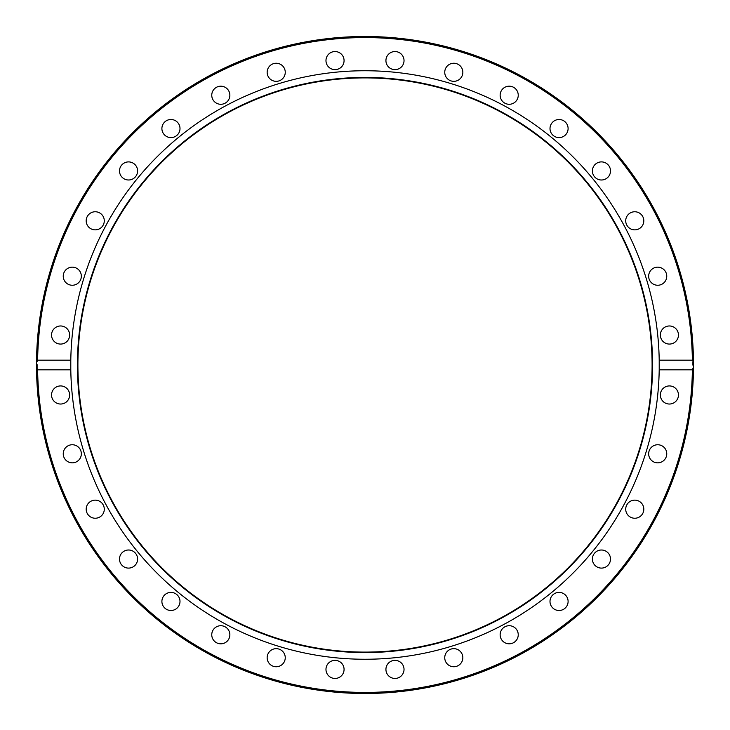 <?xml version="1.0" encoding="UTF-8"?>
<svg xmlns="http://www.w3.org/2000/svg" width="730" height="730" viewBox="0 0 730 730"><rect width="100%" height="100%" fill="white"/><g stroke="black" fill="none" stroke-linecap="round" stroke-linejoin="round"><path stroke-width="0.55" stroke-dasharray="3.65 2.74" d="M693.482 368.568A328.5 328.5 0 0 1 365 693.5A328.5 328.5 0 0 1 36.518 368.568M659.208 369.818A294.254 294.254 0 0 1 365 659.254A294.254 294.254 0 0 1 70.792 369.736M70.764 368.011A294.254 294.254 0 0 1 70.755 365.748M70.792 360.182A294.254 294.254 0 0 1 365 70.746A294.254 294.254 0 0 1 659.208 360.264M344.067 60.59A9.043 9.043 0 0 0 335.015 51.547A9.043 9.043 0 0 0 325.972 60.59A9.043 9.043 0 0 0 335.015 69.642A9.043 9.043 0 0 0 344.067 60.59M403.854 62.36A9.043 9.043 0 0 0 396.746 51.721A9.043 9.043 0 0 0 386.106 58.829A9.043 9.043 0 0 0 393.214 69.469A9.043 9.043 0 0 0 403.854 62.36M285.083 70.527A9.043 9.043 0 0 0 274.443 63.419A9.043 9.043 0 0 0 267.335 74.058A9.043 9.043 0 0 0 277.975 81.167A9.043 9.043 0 0 0 285.083 70.527M229.165 91.77A9.043 9.043 0 0 0 217.348 86.879A9.043 9.043 0 0 0 212.448 98.696A9.043 9.043 0 0 0 224.274 103.596A9.043 9.043 0 0 0 229.165 91.77M178.476 123.525A9.043 9.043 0 0 0 165.92 121.025A9.043 9.043 0 0 0 163.429 133.581A9.043 9.043 0 0 0 175.976 136.072A9.043 9.043 0 0 0 178.476 123.525M134.95 164.551A9.043 9.043 0 0 0 122.156 164.551A9.043 9.043 0 0 0 122.156 177.344A9.043 9.043 0 0 0 134.95 177.344A9.043 9.043 0 0 0 134.95 164.551M100.265 213.288A9.043 9.043 0 0 0 87.71 215.779A9.043 9.043 0 0 0 90.21 228.335A9.043 9.043 0 0 0 102.757 225.835A9.043 9.043 0 0 0 100.265 213.288M75.756 267.846A9.043 9.043 0 0 0 63.93 272.746A9.043 9.043 0 0 0 68.83 284.563A9.043 9.043 0 0 0 80.647 279.672A9.043 9.043 0 0 0 75.756 267.846M62.36 326.146A9.043 9.043 0 0 0 51.721 333.254A9.043 9.043 0 0 0 58.829 343.894A9.043 9.043 0 0 0 69.469 336.785A9.043 9.043 0 0 0 62.36 326.146M60.59 385.933A9.043 9.043 0 0 0 51.547 394.985A9.043 9.043 0 0 0 60.59 404.028A9.043 9.043 0 0 0 69.642 394.985A9.043 9.043 0 0 0 60.59 385.933M70.527 444.917A9.043 9.043 0 0 0 63.419 455.556A9.043 9.043 0 0 0 74.058 462.665A9.043 9.043 0 0 0 81.167 452.025A9.043 9.043 0 0 0 70.527 444.917M91.77 500.835A9.043 9.043 0 0 0 86.879 512.652A9.043 9.043 0 0 0 98.696 517.552A9.043 9.043 0 0 0 103.596 505.726A9.043 9.043 0 0 0 91.77 500.835M123.525 551.524A9.043 9.043 0 0 0 121.025 564.08A9.043 9.043 0 0 0 133.581 566.571A9.043 9.043 0 0 0 136.072 554.024A9.043 9.043 0 0 0 123.525 551.524M164.551 595.05A9.043 9.043 0 0 0 164.551 607.844A9.043 9.043 0 0 0 177.344 607.844A9.043 9.043 0 0 0 177.344 595.05A9.043 9.043 0 0 0 164.551 595.05M213.288 629.735A9.043 9.043 0 0 0 215.779 642.29A9.043 9.043 0 0 0 228.335 639.79A9.043 9.043 0 0 0 225.835 627.243A9.043 9.043 0 0 0 213.288 629.735M267.846 654.244A9.043 9.043 0 0 0 272.746 666.07A9.043 9.043 0 0 0 284.563 661.17A9.043 9.043 0 0 0 279.672 649.353A9.043 9.043 0 0 0 267.846 654.244M326.146 667.64A9.043 9.043 0 0 0 333.254 678.279A9.043 9.043 0 0 0 343.894 671.171A9.043 9.043 0 0 0 336.785 660.531A9.043 9.043 0 0 0 326.146 667.64M385.933 669.41A9.043 9.043 0 0 0 394.985 678.453A9.043 9.043 0 0 0 404.028 669.41A9.043 9.043 0 0 0 394.985 660.358A9.043 9.043 0 0 0 385.933 669.41M444.917 659.473A9.043 9.043 0 0 0 455.556 666.581A9.043 9.043 0 0 0 462.665 655.942A9.043 9.043 0 0 0 452.025 648.833A9.043 9.043 0 0 0 444.917 659.473M500.835 638.23A9.043 9.043 0 0 0 512.652 643.121A9.043 9.043 0 0 0 517.552 631.304A9.043 9.043 0 0 0 505.726 626.404A9.043 9.043 0 0 0 500.835 638.23M551.524 606.475A9.043 9.043 0 0 0 564.08 608.975A9.043 9.043 0 0 0 566.571 596.419A9.043 9.043 0 0 0 554.024 593.928A9.043 9.043 0 0 0 551.524 606.475M595.05 565.449A9.043 9.043 0 0 0 607.844 565.449A9.043 9.043 0 0 0 607.844 552.656A9.043 9.043 0 0 0 595.05 552.656A9.043 9.043 0 0 0 595.05 565.449M629.735 516.712A9.043 9.043 0 0 0 642.29 514.221A9.043 9.043 0 0 0 639.79 501.665A9.043 9.043 0 0 0 627.243 504.165A9.043 9.043 0 0 0 629.735 516.712M654.244 462.154A9.043 9.043 0 0 0 666.07 457.254A9.043 9.043 0 0 0 661.17 445.437A9.043 9.043 0 0 0 649.353 450.328A9.043 9.043 0 0 0 654.244 462.154M667.64 403.854A9.043 9.043 0 0 0 678.279 396.746A9.043 9.043 0 0 0 671.171 386.106A9.043 9.043 0 0 0 660.531 393.214A9.043 9.043 0 0 0 667.64 403.854M669.41 344.067A9.043 9.043 0 0 0 678.453 335.015A9.043 9.043 0 0 0 669.41 325.972A9.043 9.043 0 0 0 660.358 335.015A9.043 9.043 0 0 0 669.41 344.067M659.473 285.083A9.043 9.043 0 0 0 666.581 274.443A9.043 9.043 0 0 0 655.942 267.335A9.043 9.043 0 0 0 648.833 277.975A9.043 9.043 0 0 0 659.473 285.083M638.23 229.165A9.043 9.043 0 0 0 643.121 217.348A9.043 9.043 0 0 0 631.304 212.448A9.043 9.043 0 0 0 626.404 224.274A9.043 9.043 0 0 0 638.23 229.165M606.475 178.476A9.043 9.043 0 0 0 608.975 165.92A9.043 9.043 0 0 0 596.419 163.429A9.043 9.043 0 0 0 593.928 175.976A9.043 9.043 0 0 0 606.475 178.476M565.449 134.95A9.043 9.043 0 0 0 565.449 122.156A9.043 9.043 0 0 0 552.656 122.156A9.043 9.043 0 0 0 552.656 134.95A9.043 9.043 0 0 0 565.449 134.95M516.712 100.265A9.043 9.043 0 0 0 514.221 87.71A9.043 9.043 0 0 0 501.665 90.21A9.043 9.043 0 0 0 504.165 102.757A9.043 9.043 0 0 0 516.712 100.265M462.154 75.756A9.043 9.043 0 0 0 457.254 63.93A9.043 9.043 0 0 0 445.437 68.83A9.043 9.043 0 0 0 450.328 80.647A9.043 9.043 0 0 0 462.154 75.756M659.236 361.989A294.254 294.254 0 0 1 659.245 364.252M36.518 361.432A328.5 328.5 0 0 1 365 36.5A328.5 328.5 0 0 1 693.482 361.432A328.5 328.5 0 0 0 365 36.5A328.5 328.5 0 0 0 36.518 361.432M37.577 365A327.423 327.423 0 0 0 365 692.423A327.423 327.423 0 0 0 692.423 365A327.423 327.423 0 0 0 365 37.577A327.423 327.423 0 0 0 37.577 365"/><path stroke-width="1.09" d="M36.5 365L36.518 361.432L37.613 360.182L70.792 360.182A294.254 294.254 0 0 1 365 70.746A294.254 294.254 0 0 1 659.208 360.182L692.387 360.182L693.482 361.432L693.5 365A328.5 328.5 0 0 1 693.482 368.568L692.387 369.818L659.208 369.818A294.254 294.254 0 0 1 365 659.254A294.254 294.254 0 0 1 70.792 369.818L37.613 369.818L36.518 368.568A328.5 328.5 0 0 1 365 36.5A328.5 328.5 0 0 1 693.5 365L693.482 368.568A328.5 328.5 0 0 1 365 693.5A328.5 328.5 0 0 1 36.518 368.568L36.5 365A328.5 328.5 0 0 1 365 36.5A328.5 328.5 0 0 1 693.5 365M365 77.426A287.574 287.574 0 0 1 652.574 365A287.574 287.574 0 0 1 365 652.574A287.574 287.574 0 0 1 77.426 365A287.574 287.574 0 0 1 365 77.426M365 77.9A287.1 287.1 0 0 1 652.1 365A287.1 287.1 0 0 1 365 652.1A287.1 287.1 0 0 1 77.9 365A287.1 287.1 0 0 1 365 77.9M70.792 369.736A294.254 294.254 0 0 1 70.764 368.011M70.755 365.748A294.254 294.254 0 0 1 70.792 360.182L70.792 369.818M325.972 60.59A9.043 9.043 0 0 1 335.015 51.547A9.043 9.043 0 0 1 344.067 60.59A9.043 9.043 0 0 1 335.015 69.642A9.043 9.043 0 0 1 325.972 60.59M386.106 58.829A9.043 9.043 0 0 1 396.746 51.721A9.043 9.043 0 0 1 403.854 62.36A9.043 9.043 0 0 1 393.214 69.469A9.043 9.043 0 0 1 386.106 58.829M267.335 74.058A9.043 9.043 0 0 1 274.443 63.419A9.043 9.043 0 0 1 285.083 70.527A9.043 9.043 0 0 1 277.975 81.167A9.043 9.043 0 0 1 267.335 74.058M212.448 98.696A9.043 9.043 0 0 1 217.348 86.879A9.043 9.043 0 0 1 229.165 91.77A9.043 9.043 0 0 1 224.274 103.596A9.043 9.043 0 0 1 212.448 98.696M163.429 133.581A9.043 9.043 0 0 1 165.92 121.025A9.043 9.043 0 0 1 178.476 123.525A9.043 9.043 0 0 1 175.976 136.072A9.043 9.043 0 0 1 163.429 133.581M122.156 177.344A9.043 9.043 0 0 1 122.156 164.551A9.043 9.043 0 0 1 134.95 164.551A9.043 9.043 0 0 1 134.95 177.344A9.043 9.043 0 0 1 122.156 177.344M90.21 228.335A9.043 9.043 0 0 1 87.71 215.779A9.043 9.043 0 0 1 100.265 213.288A9.043 9.043 0 0 1 102.757 225.835A9.043 9.043 0 0 1 90.21 228.335M68.83 284.563A9.043 9.043 0 0 1 63.93 272.746A9.043 9.043 0 0 1 75.756 267.846A9.043 9.043 0 0 1 80.647 279.672A9.043 9.043 0 0 1 68.83 284.563M58.829 343.894A9.043 9.043 0 0 1 51.721 333.254A9.043 9.043 0 0 1 62.36 326.146A9.043 9.043 0 0 1 69.469 336.785A9.043 9.043 0 0 1 58.829 343.894M60.59 404.028A9.043 9.043 0 0 1 51.547 394.985A9.043 9.043 0 0 1 60.59 385.933A9.043 9.043 0 0 1 69.642 394.985A9.043 9.043 0 0 1 60.59 404.028M74.058 462.665A9.043 9.043 0 0 1 63.419 455.556A9.043 9.043 0 0 1 70.527 444.917A9.043 9.043 0 0 1 81.167 452.025A9.043 9.043 0 0 1 74.058 462.665M98.696 517.552A9.043 9.043 0 0 1 86.879 512.652A9.043 9.043 0 0 1 91.77 500.835A9.043 9.043 0 0 1 103.596 505.726A9.043 9.043 0 0 1 98.696 517.552M133.581 566.571A9.043 9.043 0 0 1 121.025 564.08A9.043 9.043 0 0 1 123.525 551.524A9.043 9.043 0 0 1 136.072 554.024A9.043 9.043 0 0 1 133.581 566.571M177.344 607.844A9.043 9.043 0 0 1 164.551 607.844A9.043 9.043 0 0 1 164.551 595.05A9.043 9.043 0 0 1 177.344 595.05A9.043 9.043 0 0 1 177.344 607.844M228.335 639.79A9.043 9.043 0 0 1 215.779 642.29A9.043 9.043 0 0 1 213.288 629.735A9.043 9.043 0 0 1 225.835 627.243A9.043 9.043 0 0 1 228.335 639.79M284.563 661.17A9.043 9.043 0 0 1 272.746 666.07A9.043 9.043 0 0 1 267.846 654.244A9.043 9.043 0 0 1 279.672 649.353A9.043 9.043 0 0 1 284.563 661.17M343.894 671.171A9.043 9.043 0 0 1 333.254 678.279A9.043 9.043 0 0 1 326.146 667.64A9.043 9.043 0 0 1 336.785 660.531A9.043 9.043 0 0 1 343.894 671.171M404.028 669.41A9.043 9.043 0 0 1 394.985 678.453A9.043 9.043 0 0 1 385.933 669.41A9.043 9.043 0 0 1 394.985 660.358A9.043 9.043 0 0 1 404.028 669.41M462.665 655.942A9.043 9.043 0 0 1 455.556 666.581A9.043 9.043 0 0 1 444.917 659.473A9.043 9.043 0 0 1 452.025 648.833A9.043 9.043 0 0 1 462.665 655.942M517.552 631.304A9.043 9.043 0 0 1 512.652 643.121A9.043 9.043 0 0 1 500.835 638.23A9.043 9.043 0 0 1 505.726 626.404A9.043 9.043 0 0 1 517.552 631.304M566.571 596.419A9.043 9.043 0 0 1 564.08 608.975A9.043 9.043 0 0 1 551.524 606.475A9.043 9.043 0 0 1 554.024 593.928A9.043 9.043 0 0 1 566.571 596.419M607.844 552.656A9.043 9.043 0 0 1 607.844 565.449A9.043 9.043 0 0 1 595.05 565.449A9.043 9.043 0 0 1 595.05 552.656A9.043 9.043 0 0 1 607.844 552.656M639.79 501.665A9.043 9.043 0 0 1 642.29 514.221A9.043 9.043 0 0 1 629.735 516.712A9.043 9.043 0 0 1 627.243 504.165A9.043 9.043 0 0 1 639.79 501.665M661.17 445.437A9.043 9.043 0 0 1 666.07 457.254A9.043 9.043 0 0 1 654.244 462.154A9.043 9.043 0 0 1 649.353 450.328A9.043 9.043 0 0 1 661.17 445.437M671.171 386.106A9.043 9.043 0 0 1 678.279 396.746A9.043 9.043 0 0 1 667.64 403.854A9.043 9.043 0 0 1 660.531 393.214A9.043 9.043 0 0 1 671.171 386.106M669.41 325.972A9.043 9.043 0 0 1 678.453 335.015A9.043 9.043 0 0 1 669.41 344.067A9.043 9.043 0 0 1 660.358 335.015A9.043 9.043 0 0 1 669.41 325.972M655.942 267.335A9.043 9.043 0 0 1 666.581 274.443A9.043 9.043 0 0 1 659.473 285.083A9.043 9.043 0 0 1 648.833 277.975A9.043 9.043 0 0 1 655.942 267.335M631.304 212.448A9.043 9.043 0 0 1 643.121 217.348A9.043 9.043 0 0 1 638.23 229.165A9.043 9.043 0 0 1 626.404 224.274A9.043 9.043 0 0 1 631.304 212.448M596.419 163.429A9.043 9.043 0 0 1 608.975 165.92A9.043 9.043 0 0 1 606.475 178.476A9.043 9.043 0 0 1 593.928 175.976A9.043 9.043 0 0 1 596.419 163.429M552.656 122.156A9.043 9.043 0 0 1 565.449 122.156A9.043 9.043 0 0 1 565.449 134.95A9.043 9.043 0 0 1 552.656 134.95A9.043 9.043 0 0 1 552.656 122.156M501.665 90.21A9.043 9.043 0 0 1 514.221 87.71A9.043 9.043 0 0 1 516.712 100.265A9.043 9.043 0 0 1 504.165 102.757A9.043 9.043 0 0 1 501.665 90.21M445.437 68.83A9.043 9.043 0 0 1 457.254 63.93A9.043 9.043 0 0 1 462.154 75.756A9.043 9.043 0 0 1 450.328 80.647A9.043 9.043 0 0 1 445.437 68.83M659.245 364.252A294.254 294.254 0 0 1 659.208 369.818L659.208 360.182M659.208 360.264A294.254 294.254 0 0 1 659.236 361.989M37.613 360.182A327.423 327.423 0 0 1 365 37.577A327.423 327.423 0 0 1 692.387 360.182M36.518 368.568A328.5 328.5 0 0 0 365 693.5A328.5 328.5 0 0 0 693.482 368.568M692.387 369.818A327.423 327.423 0 0 1 365 692.423A327.423 327.423 0 0 1 37.613 369.818"/></g></svg>
